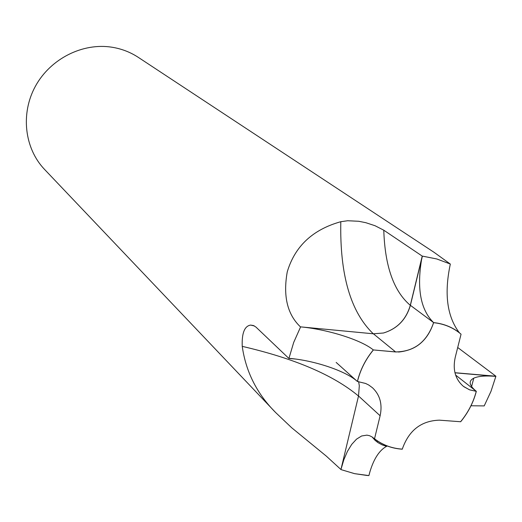 <?xml version="1.0" encoding="UTF-8"?>
<svg xmlns="http://www.w3.org/2000/svg" width="522" height="522" viewBox="0 0 522 522"><rect width="100%" height="100%" fill="white"/><g stroke="black" fill="none" stroke-linecap="round" stroke-linejoin="round"><path stroke-width="0.78" d="M374.528 438.767C382.495 444.933 391.741 448.391 402.279 449.135C408.804 430.402 421.176 420.745 439.4 420.164L460.6 421.737C468.136 412.55 473.356 402.416 476.26 391.33L469.395 389.758L463.419 386.352C455.308 379.35 452.574 369.7 455.217 357.407L461.056 334.197C453.377 327.659 444.222 323.816 433.586 322.674C426.989 341.943 414.337 351.704 395.63 351.958L373.393 349.936C365.57 359.488 360.258 370.007 357.459 381.491L365.628 383.468L368.773 385.04L372.512 387.781C380.029 394.991 382.567 404.315 380.12 415.76L374.509 438.845C382.476 445.005 391.728 448.463 402.26 449.207L402.279 449.135M373.393 349.936L395.591 351.926C414.083 351.711 426.722 342.086 433.495 323.053L433.586 322.674M395.63 351.958L373.315 349.929C360.663 339.496 326.407 329.238 300.626 326.87L373.406 333.799L383.435 333.01C397.203 328.821 406.188 319.594 410.39 305.324L422.37 256.106L436.783 258.964L450.232 263.995L434.18 252.4L138.317 57.374C130.389 52.18 121.652 48.8 112.1 47.241C82.77 42.471 50.49 58.673 35.47 86.13C20.365 113.555 24.469 148.418 44.559 169.422L275.649 412.543C257.007 393.862 245.862 371.808 242.234 346.36C241.725 333.16 244.518 326.067 250.606 325.082L253.561 325.558L255.982 327.105L288.914 358.477L295.413 359.032M341.029 469.611L354.614 473.663L368.897 475.588L370.163 470.961M340.938 469.519L326.276 456.091L291.681 427.753L275.649 412.543M373.289 333.793C350.562 312.006 339.737 274.644 340.807 221.706C312.704 229.576 294.852 246.299 287.244 271.897C282.931 296.209 287.374 314.57 300.561 326.987L293.671 342.497L288.914 358.477M340.807 221.706L347.659 220.741L358.744 221.276L365.85 222.705L375.083 225.745L383.781 230.209L422.226 256.093L410.299 305.318C406.149 319.51 397.229 328.729 383.553 332.984M459.556 332.86L459.099 332.429C446.995 316.208 444.072 293.416 450.329 264.041L436.836 258.977L422.226 256.093M377.165 442.069L377.432 440.966M457.709 347.502L495.9 376.225L454.949 372.715M484.259 405.803L491.013 391.272L495.9 376.225M463.921 386.743L469.696 389.869L476.26 391.33M358.614 381.615L359.299 385.673M460.6 421.737L460.678 421.743C468.208 412.55 473.421 402.416 476.325 391.337L475.92 391.298M422.37 256.106L421.502 260.008C416.758 289.201 420.797 310.061 433.606 322.603L433.606 322.603C427.714 340.501 416.008 350.314 398.495 352.043M374.509 438.845L372.069 436.927L369.517 435.694L366.901 435.139L361.629 435.981L356.506 439.159L351.717 444.385L347.437 451.367L343.796 459.862L340.925 469.572L354.562 473.656L366.822 475.444L368.897 475.588L369.844 472.038C373.778 458.851 379.344 450.284 386.541 446.349L387.259 446.01M470.994 405.764L484.201 405.907L490.967 391.396L495.861 376.375C485.675 375.52 478.309 376.127 473.761 378.176C468.247 381.014 469.102 385.399 476.325 391.337L455.621 375.07M340.925 469.572L358.516 395.983L359.312 385.797L358.634 381.615M300.626 326.87L293.716 342.36L288.953 358.327C314.159 360.356 346.073 371.025 357.387 381.484L357.459 381.491M454.975 372.819L495.861 376.375M373.315 349.929C365.498 359.488 360.193 370.007 357.387 381.484L336.161 362.431M461.056 334.197L458.238 331.855C451.106 326.668 442.897 323.581 433.606 322.603L410.39 305.324M358.503 396.022C333.408 375.077 294.649 358.523 242.234 346.36M380.12 415.76L358.516 395.983M410.299 305.318C393.777 291.309 384.936 266.272 383.781 230.209M395.591 351.926L373.406 333.799M254.416 325.976L250.606 325.082M372.069 436.927L375.083 440.333L377.98 442.643L382.195 444.888L386.541 446.349M459.099 332.429L458.238 331.855M473.761 378.176L471.588 386.574"/></g></svg>
